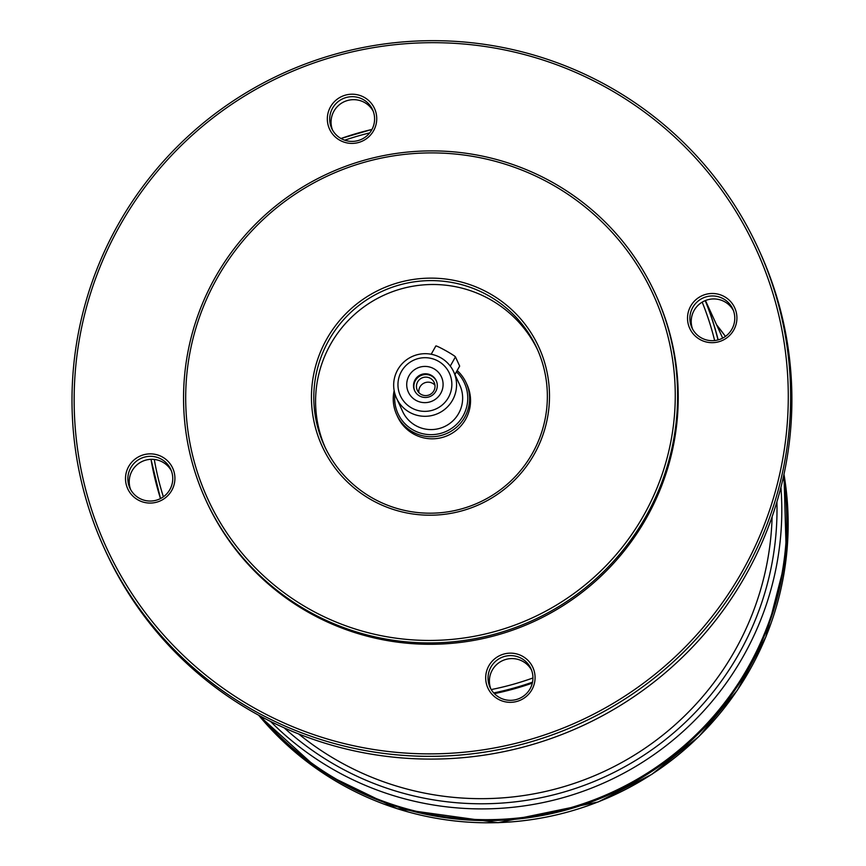 <?xml version="1.0" encoding="UTF-8"?>
<svg xmlns="http://www.w3.org/2000/svg" width="866" height="866" viewBox="0 0 866 866"><rect width="100%" height="100%" fill="white"/><g stroke="black" fill="none" stroke-linecap="round" stroke-linejoin="round"><path stroke-width="1.3" d="M418.841 392.579A9.299 9.234 155.4 0 1 434.959 385.186M440.48 357.604A31.479 31.273 155.4 0 1 438.153 413.418A31.479 31.273 155.4 0 1 403.827 362.053A31.479 31.273 155.4 0 1 440.48 357.604M453.719 371.871L459.814 385.154A31.479 31.273 155.4 0 1 444.247 426.711A31.479 31.273 155.4 0 1 402.603 411.393L396.509 398.111M705.227 300.61A290.013 288.183 155.4 0 1 718.163 339.883A290.013 288.183 155.4 0 0 705.227 300.61M532.319 683.122A290.013 288.183 155.4 0 1 494.389 693.634A290.013 288.183 155.4 0 0 532.319 683.122M130.614 489.528A22.484 22.343 155.4 0 1 162.656 462.108A22.484 22.343 155.4 0 1 171.371 470.833M490.795 688.806A22.484 22.343 155.4 0 1 522.837 661.386A22.484 22.343 155.4 0 1 531.551 670.111M692.616 329.156A22.484 22.343 155.4 0 1 724.658 301.736A22.484 22.343 155.4 0 1 733.383 310.461M332.447 129.878A22.484 22.343 155.4 0 1 364.478 102.459A22.484 22.343 155.4 0 1 373.203 111.184M758.28 248.553L759.536 251.302A359.704 357.442 155.4 0 1 581.584 726.163A359.704 357.442 155.4 0 1 105.609 551.209L104.353 548.459A359.704 357.442 -24.6 0 0 255.665 711.506A359.704 357.442 -24.6 0 0 674.603 660.671A359.704 357.442 -24.6 0 0 758.28 248.553A359.704 357.442 -24.6 0 0 606.958 85.507A359.704 357.442 -24.6 0 0 188.019 136.341A359.704 357.442 -24.6 0 0 104.353 548.459M171.76 490.394A24.735 24.573 155.4 0 1 128.969 491.141A24.735 24.573 155.4 0 1 149.883 453.871A24.735 24.573 155.4 0 1 171.76 490.394M531.93 689.661A24.735 24.573 155.4 0 1 489.149 690.418A24.735 24.573 155.4 0 1 510.063 653.148A24.735 24.573 155.4 0 1 531.93 689.661M733.762 330.011A24.735 24.573 155.4 0 1 690.981 330.758A24.735 24.573 155.4 0 1 711.895 293.487A24.735 24.573 155.4 0 1 733.762 330.011M373.582 130.734A24.735 24.573 155.4 0 1 330.801 131.491A24.735 24.573 155.4 0 1 351.715 94.21A24.735 24.573 155.4 0 1 373.582 130.734M256.661 709.319A357.463 355.212 -24.6 0 0 788.255 392.006A357.463 355.212 -24.6 0 0 248.715 93.506A357.463 355.212 -24.6 0 0 256.661 709.319M655.367 293.812L655.995 295.187A247.297 245.738 155.4 0 1 533.651 621.647A247.297 245.738 155.4 0 1 206.422 501.371L205.794 499.996A247.297 245.738 -24.6 0 0 309.822 612.089A247.297 245.738 -24.6 0 0 597.843 577.135A247.297 245.738 -24.6 0 0 655.367 293.812A247.297 245.738 -24.6 0 0 551.339 181.708A247.297 245.738 -24.6 0 0 263.318 216.662A247.297 245.738 -24.6 0 0 205.794 499.996M372.293 500.353A119.151 118.404 -24.6 0 0 549.488 394.582A119.151 118.404 -24.6 0 0 369.641 295.079A119.151 118.404 -24.6 0 0 372.293 500.353M310.807 609.902A245.056 243.508 -24.6 0 0 675.242 392.374A245.056 243.508 -24.6 0 0 305.373 187.738A245.056 243.508 -24.6 0 0 310.807 609.902M487.666 295.176A116.91 116.163 -24.6 0 0 351.509 311.695A116.91 116.163 -24.6 0 0 324.317 445.633A116.91 116.163 -24.6 0 0 373.495 498.632A116.91 116.163 -24.6 0 0 509.652 482.102A116.91 116.163 -24.6 0 0 536.844 348.164A116.91 116.163 -24.6 0 0 487.666 295.176M325.226 447.57A116.91 116.163 155.4 0 1 354.086 314.867A116.91 116.163 155.4 0 1 489.452 299.073A116.91 116.163 155.4 0 1 537.721 350.124M457.183 370.551A38.223 37.974 155.4 0 1 466.157 382.804L467.11 384.861A38.223 37.974 155.4 0 1 448.198 435.317A38.223 37.974 155.4 0 1 397.624 416.73L396.682 414.662A38.223 37.974 155.4 0 1 394.16 390.62M466.157 382.804A38.223 37.974 155.4 0 1 447.246 433.26A38.223 37.974 155.4 0 1 396.682 414.662M456.458 371.85A36.578 36.35 155.4 0 1 443.468 432.502A36.578 36.35 155.4 0 1 394.95 393.954M438.077 361.057A26.976 26.803 155.4 0 1 438.672 407.529A26.976 26.803 155.4 0 1 397.959 385.002A26.976 26.803 155.4 0 1 438.077 361.057M433.801 368.689A18.208 18.099 155.4 0 1 434.202 400.06A18.208 18.099 155.4 0 1 406.717 384.85A18.208 18.099 155.4 0 1 433.801 368.689M431.225 375.259A11.918 11.843 155.4 0 1 430.348 396.39A11.918 11.843 155.4 0 1 417.347 376.948A11.918 11.843 155.4 0 1 431.225 375.259M414.749 390.956A11.918 11.843 155.4 0 1 431.56 375.996A11.918 11.843 155.4 0 1 436.399 381.029M421.212 394.452A9.299 9.234 -24.6 0 0 434.191 382.491A9.299 9.234 -24.6 0 0 421.894 377.966A9.299 9.234 -24.6 0 0 421.212 394.452M783.6 475.986A299.008 297.125 155.4 0 1 612.338 793.224A299.008 297.125 155.4 0 1 260.19 716.041A299.008 297.125 155.4 0 0 612.338 793.213A299.008 297.125 155.4 0 0 783.6 475.997M260.861 716.399A299.008 297.125 155.4 0 0 611.916 792.303A299.008 297.125 155.4 0 0 783.438 476.744A299.008 297.125 155.4 0 1 611.916 792.303A299.008 297.125 155.4 0 1 260.85 716.399M459.586 366.177A11.236 0.747 -150.7 0 0 459.662 366.134A11.236 0.747 -150.7 0 0 459.651 366.058L455.451 356.889A11.236 0.747 -150.7 0 0 445.568 350.568A11.236 0.747 -150.7 0 0 435.847 345.967A11.236 0.747 -150.7 0 0 435.858 346.054M341.161 138.603A22.484 22.343 -24.6 0 0 372.575 109.668A22.484 22.343 -24.6 0 0 342.828 98.735A22.484 22.343 -24.6 0 0 341.161 138.603M701.341 337.881A22.484 22.343 -24.6 0 0 732.755 308.945A22.484 22.343 -24.6 0 0 703.008 298.012A22.484 22.343 -24.6 0 0 701.341 337.881M499.509 697.531A22.484 22.343 -24.6 0 0 530.923 668.595A22.484 22.343 -24.6 0 0 501.176 657.662A22.484 22.343 -24.6 0 0 499.509 697.531M139.329 498.253A22.484 22.343 -24.6 0 0 170.743 469.329A22.484 22.343 -24.6 0 0 140.996 458.385A22.484 22.343 -24.6 0 0 139.329 498.253M772.115 516.721A290.013 288.183 155.4 0 1 602.66 772.115A290.013 288.183 155.4 0 1 298.554 733.903M371.969 129.445A290.013 288.183 -24.6 0 0 340.988 138.506M151.009 459.326A290.013 288.183 -24.6 0 0 160.502 498.578L151.009 459.326M493.717 692.93A290.013 288.183 -24.6 0 0 532.525 682.148M718.011 339.927A290.013 288.183 -24.6 0 0 705.205 300.632M369.695 132.899A286.678 284.871 -24.6 0 0 344.744 140.195M154.289 459.445A286.678 284.871 -24.6 0 0 163.382 496.824M491.228 689.563A286.678 284.871 -24.6 0 0 532.947 677.97M714.645 340.555A286.678 284.871 -24.6 0 0 702.196 302.137M258.642 715.208A299.008 297.125 -24.6 0 0 343.477 785.527A299.008 297.125 -24.6 0 0 661.537 767.666A299.008 297.125 -24.6 0 0 783.968 474.276M270.517 721.4A299.008 297.125 -24.6 0 0 337.112 771.638A299.008 297.125 -24.6 0 0 643.849 761.398A299.008 297.125 -24.6 0 0 780.926 487.32M725.437 336.409A299.008 297.125 -24.6 0 0 716.583 324.826L725.437 336.409M776.91 501.858A294.516 292.654 155.4 0 1 604.814 776.824A294.516 292.654 155.4 0 1 284.156 727.841M454.921 374.48L459.651 366.058M450.277 366.101L455.451 356.889M705.444 300.534L722.677 338.108M783.979 474.265L786.35 556.849L765.825 637.008L737.421 690.126L698.916 736.522L651.871 774.312L598.211 801.959L498.112 822.7L396.985 808.66L321.048 771.822L258.631 715.197M371.99 129.413L340.955 138.484M431.203 354.237L435.847 345.967M454.942 374.534L459.662 366.134"/></g></svg>

